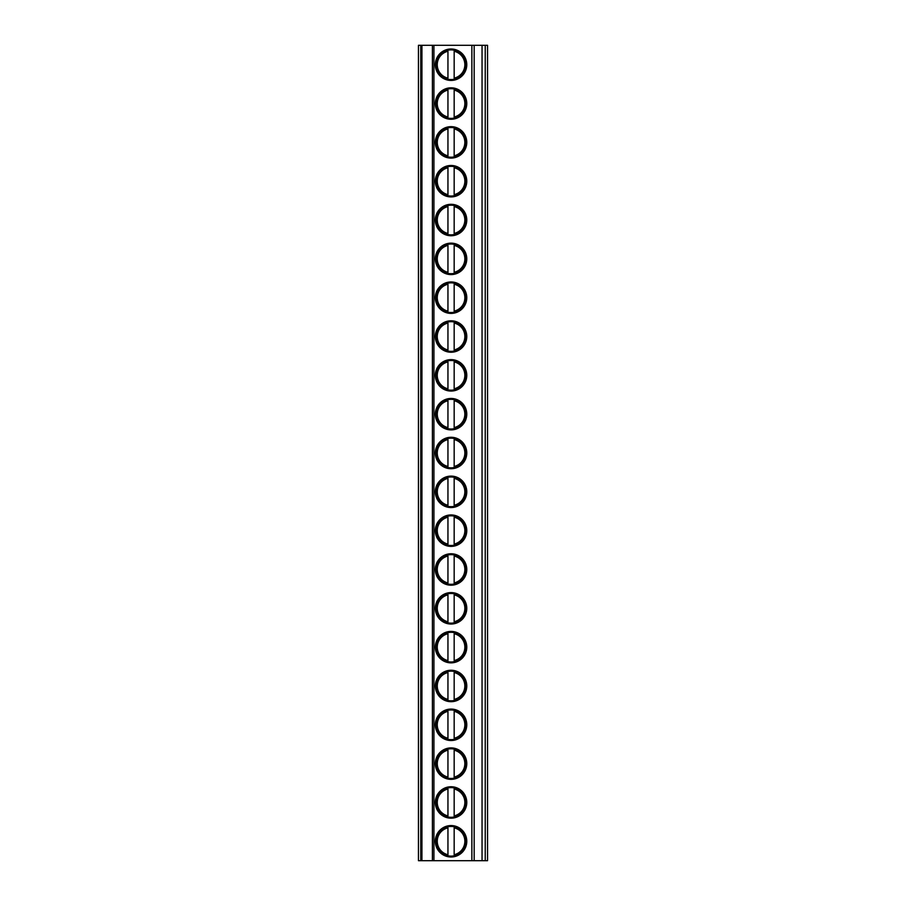 <?xml version="1.0" encoding="UTF-8"?>
<svg xmlns="http://www.w3.org/2000/svg" width="906" height="906" viewBox="0 0 906 906"><rect width="100%" height="100%" fill="white"/><g stroke="black" fill="none" stroke-linecap="round" stroke-linejoin="round"><path stroke-width="1.36" d="M421.936 860.7L421.936 45.3L418.447 45.3L418.447 860.7L487.553 860.7L487.553 45.3L485.231 45.3L485.231 860.7M421.936 45.3L482.049 45.3L482.049 860.7M482.049 45.3L485.231 45.3M435.333 64.711A15.73 15.73 0 0 0 451.063 80.441A15.73 15.73 0 0 0 466.783 64.711A15.73 15.73 0 0 0 451.063 48.992A15.73 15.73 0 0 0 435.333 64.711M435.333 103.544A15.73 15.73 0 0 0 451.063 119.264A15.73 15.73 0 0 0 466.783 103.544A15.73 15.73 0 0 0 451.063 87.814A15.73 15.73 0 0 0 435.333 103.544M435.333 142.367A15.73 15.73 0 0 0 451.063 158.097A15.73 15.73 0 0 0 466.783 142.367A15.73 15.73 0 0 0 451.063 126.647A15.73 15.73 0 0 0 435.333 142.367M435.333 181.2A15.73 15.73 0 0 0 451.063 196.93A15.73 15.73 0 0 0 466.783 181.2A15.73 15.73 0 0 0 451.063 165.47A15.73 15.73 0 0 0 435.333 181.2M435.333 220.033A15.73 15.73 0 0 0 451.063 235.753A15.73 15.73 0 0 0 466.783 220.033A15.73 15.73 0 0 0 451.063 204.303A15.73 15.73 0 0 0 435.333 220.033M435.333 258.856A15.73 15.73 0 0 0 451.063 274.586A15.73 15.73 0 0 0 466.783 258.856A15.73 15.73 0 0 0 451.063 243.136A15.73 15.73 0 0 0 435.333 258.856M435.333 297.689A15.73 15.73 0 0 0 451.063 313.408A15.73 15.73 0 0 0 466.783 297.689A15.73 15.73 0 0 0 451.063 281.959A15.73 15.73 0 0 0 435.333 297.689M435.333 336.511A15.73 15.73 0 0 0 451.063 352.241A15.73 15.73 0 0 0 466.783 336.511A15.73 15.73 0 0 0 451.063 320.792A15.73 15.73 0 0 0 435.333 336.511M435.333 375.344A15.73 15.73 0 0 0 451.063 391.064A15.73 15.73 0 0 0 466.783 375.344A15.73 15.73 0 0 0 451.063 359.614A15.73 15.73 0 0 0 435.333 375.344M435.333 414.167A15.73 15.73 0 0 0 451.063 429.897A15.73 15.73 0 0 0 466.783 414.167A15.73 15.73 0 0 0 451.063 398.447A15.73 15.73 0 0 0 435.333 414.167M435.333 453A15.73 15.73 0 0 0 451.063 468.73A15.73 15.73 0 0 0 466.783 453A15.73 15.73 0 0 0 451.063 437.27A15.73 15.73 0 0 0 435.333 453M435.333 491.833A15.73 15.73 0 0 0 451.063 507.553A15.73 15.73 0 0 0 466.783 491.833A15.73 15.73 0 0 0 451.063 476.103A15.73 15.73 0 0 0 435.333 491.833M435.333 530.656A15.73 15.73 0 0 0 451.063 546.386A15.73 15.73 0 0 0 466.783 530.656A15.73 15.73 0 0 0 451.063 514.936A15.73 15.73 0 0 0 435.333 530.656M435.333 569.489A15.73 15.73 0 0 0 451.063 585.208A15.73 15.73 0 0 0 466.783 569.489A15.73 15.73 0 0 0 451.063 553.759A15.73 15.73 0 0 0 435.333 569.489M435.333 608.311A15.73 15.73 0 0 0 451.063 624.041A15.73 15.73 0 0 0 466.783 608.311A15.73 15.73 0 0 0 451.063 592.592A15.73 15.73 0 0 0 435.333 608.311M435.333 647.144A15.73 15.73 0 0 0 451.063 662.864A15.73 15.73 0 0 0 466.783 647.144A15.73 15.73 0 0 0 451.063 631.414A15.73 15.73 0 0 0 435.333 647.144M435.333 685.967A15.73 15.73 0 0 0 451.063 701.697A15.73 15.73 0 0 0 466.783 685.967A15.73 15.73 0 0 0 451.063 670.247A15.73 15.73 0 0 0 435.333 685.967M435.333 724.8A15.73 15.73 0 0 0 451.063 740.53A15.73 15.73 0 0 0 466.783 724.8A15.73 15.73 0 0 0 451.063 709.07A15.73 15.73 0 0 0 435.333 724.8M435.333 763.633A15.73 15.73 0 0 0 451.063 779.353A15.73 15.73 0 0 0 466.783 763.633A15.73 15.73 0 0 0 451.063 747.903A15.73 15.73 0 0 0 435.333 763.633M435.333 802.456A15.73 15.73 0 0 0 451.063 818.186A15.73 15.73 0 0 0 466.783 802.456A15.73 15.73 0 0 0 451.063 786.736A15.73 15.73 0 0 0 435.333 802.456M435.333 841.289A15.73 15.73 0 0 0 451.063 857.008A15.73 15.73 0 0 0 466.783 841.289A15.73 15.73 0 0 0 451.063 825.559A15.73 15.73 0 0 0 435.333 841.289M436.228 64.711A14.836 14.836 0 0 1 451.063 49.887A14.836 14.836 0 0 1 465.888 64.711A14.836 14.836 0 0 1 451.063 79.547A14.836 14.836 0 0 1 436.228 64.711M447.949 78.142L447.949 51.28A13.783 13.783 0 0 0 447.949 78.142M454.166 78.142L454.166 51.28A13.783 13.783 0 0 1 454.166 78.142M436.228 103.544A14.836 14.836 0 0 1 451.063 88.709A14.836 14.836 0 0 1 465.888 103.544A14.836 14.836 0 0 1 451.063 118.38A14.836 14.836 0 0 1 436.228 103.544M447.949 116.976L447.949 90.113A13.783 13.783 0 0 0 447.949 116.976M454.166 116.976L454.166 90.113A13.783 13.783 0 0 1 454.166 116.976M436.228 142.367A14.836 14.836 0 0 1 451.063 127.542A14.836 14.836 0 0 1 465.888 142.367A14.836 14.836 0 0 1 451.063 157.202A14.836 14.836 0 0 1 436.228 142.367M447.949 155.798L447.949 128.946A13.783 13.783 0 0 0 447.949 155.798M454.166 155.798L454.166 128.946A13.783 13.783 0 0 1 454.166 155.798M436.228 181.2A14.836 14.836 0 0 1 451.063 166.364A14.836 14.836 0 0 1 465.888 181.2A14.836 14.836 0 0 1 451.063 196.036A14.836 14.836 0 0 1 436.228 181.2M447.949 194.631L447.949 167.769A13.783 13.783 0 0 0 447.949 194.631M454.166 194.631L454.166 167.769A13.783 13.783 0 0 1 454.166 194.631M436.228 220.033A14.836 14.836 0 0 1 451.063 205.198A14.836 14.836 0 0 1 465.888 220.033A14.836 14.836 0 0 1 451.063 234.858A14.836 14.836 0 0 1 436.228 220.033M447.949 233.454L447.949 206.602A13.783 13.783 0 0 0 447.949 233.454M454.166 233.454L454.166 206.602A13.783 13.783 0 0 1 454.166 233.454M436.228 258.856A14.836 14.836 0 0 1 451.063 244.02A14.836 14.836 0 0 1 465.888 258.856A14.836 14.836 0 0 1 451.063 273.691A14.836 14.836 0 0 1 436.228 258.856M447.949 272.287L447.949 245.424A13.783 13.783 0 0 0 447.949 272.287M454.166 272.287L454.166 245.424A13.783 13.783 0 0 1 454.166 272.287M436.228 297.689A14.836 14.836 0 0 1 451.063 282.853A14.836 14.836 0 0 1 465.888 297.689A14.836 14.836 0 0 1 451.063 312.513A14.836 14.836 0 0 1 436.228 297.689M447.949 311.12L447.949 284.257A13.783 13.783 0 0 0 447.949 311.12M454.166 311.12L454.166 284.257A13.783 13.783 0 0 1 454.166 311.12M436.228 336.511A14.836 14.836 0 0 1 451.063 321.687A14.836 14.836 0 0 1 465.888 336.511A14.836 14.836 0 0 1 451.063 351.347A14.836 14.836 0 0 1 436.228 336.511M447.949 349.942L447.949 323.08A13.783 13.783 0 0 0 447.949 349.942M454.166 349.942L454.166 323.08A13.783 13.783 0 0 1 454.166 349.942M436.228 375.344A14.836 14.836 0 0 1 451.063 360.509A14.836 14.836 0 0 1 465.888 375.344A14.836 14.836 0 0 1 451.063 390.18A14.836 14.836 0 0 1 436.228 375.344M447.949 388.776L447.949 361.913A13.783 13.783 0 0 0 447.949 388.776M454.166 388.776L454.166 361.913A13.783 13.783 0 0 1 454.166 388.776M436.228 414.167A14.836 14.836 0 0 1 451.063 399.342A14.836 14.836 0 0 1 465.888 414.167A14.836 14.836 0 0 1 451.063 429.002A14.836 14.836 0 0 1 436.228 414.167M447.949 427.598L447.949 400.746A13.783 13.783 0 0 0 447.949 427.598M454.166 427.598L454.166 400.746A13.783 13.783 0 0 1 454.166 427.598M436.228 453A14.836 14.836 0 0 1 451.063 438.164A14.836 14.836 0 0 1 465.888 453A14.836 14.836 0 0 1 451.063 467.836A14.836 14.836 0 0 1 436.228 453M447.949 466.431L447.949 439.569A13.783 13.783 0 0 0 447.949 466.431M454.166 466.431L454.166 439.569A13.783 13.783 0 0 1 454.166 466.431M436.228 491.833A14.836 14.836 0 0 1 451.063 476.998A14.836 14.836 0 0 1 465.888 491.833A14.836 14.836 0 0 1 451.063 506.658A14.836 14.836 0 0 1 436.228 491.833M447.949 505.254L447.949 478.402A13.783 13.783 0 0 0 447.949 505.254M454.166 505.254L454.166 478.402A13.783 13.783 0 0 1 454.166 505.254M436.228 530.656A14.836 14.836 0 0 1 451.063 515.82A14.836 14.836 0 0 1 465.888 530.656A14.836 14.836 0 0 1 451.063 545.491A14.836 14.836 0 0 1 436.228 530.656M447.949 544.087L447.949 517.224A13.783 13.783 0 0 0 447.949 544.087M454.166 544.087L454.166 517.224A13.783 13.783 0 0 1 454.166 544.087M436.228 569.489A14.836 14.836 0 0 1 451.063 554.653A14.836 14.836 0 0 1 465.888 569.489A14.836 14.836 0 0 1 451.063 584.313A14.836 14.836 0 0 1 436.228 569.489M447.949 582.92L447.949 556.058A13.783 13.783 0 0 0 447.949 582.92M454.166 582.92L454.166 556.058A13.783 13.783 0 0 1 454.166 582.92M436.228 608.311A14.836 14.836 0 0 1 451.063 593.487A14.836 14.836 0 0 1 465.888 608.311A14.836 14.836 0 0 1 451.063 623.147A14.836 14.836 0 0 1 436.228 608.311M447.949 621.743L447.949 594.88A13.783 13.783 0 0 0 447.949 621.743M454.166 621.743L454.166 594.88A13.783 13.783 0 0 1 454.166 621.743M436.228 647.144A14.836 14.836 0 0 1 451.063 632.309A14.836 14.836 0 0 1 465.888 647.144A14.836 14.836 0 0 1 451.063 661.98A14.836 14.836 0 0 1 436.228 647.144M447.949 660.576L447.949 633.713A13.783 13.783 0 0 0 447.949 660.576M454.166 660.576L454.166 633.713A13.783 13.783 0 0 1 454.166 660.576M436.228 685.967A14.836 14.836 0 0 1 451.063 671.142A14.836 14.836 0 0 1 465.888 685.967A14.836 14.836 0 0 1 451.063 700.802A14.836 14.836 0 0 1 436.228 685.967M447.949 699.398L447.949 672.546A13.783 13.783 0 0 0 447.949 699.398M454.166 699.398L454.166 672.546A13.783 13.783 0 0 1 454.166 699.398M436.228 724.8A14.836 14.836 0 0 1 451.063 709.964A14.836 14.836 0 0 1 465.888 724.8A14.836 14.836 0 0 1 451.063 739.636A14.836 14.836 0 0 1 436.228 724.8M447.949 738.231L447.949 711.369A13.783 13.783 0 0 0 447.949 738.231M454.166 738.231L454.166 711.369A13.783 13.783 0 0 1 454.166 738.231M436.228 763.633A14.836 14.836 0 0 1 451.063 748.798A14.836 14.836 0 0 1 465.888 763.633A14.836 14.836 0 0 1 451.063 778.458A14.836 14.836 0 0 1 436.228 763.633M447.949 777.054L447.949 750.202A13.783 13.783 0 0 0 447.949 777.054M454.166 777.054L454.166 750.202A13.783 13.783 0 0 1 454.166 777.054M436.228 802.456A14.836 14.836 0 0 1 451.063 787.62A14.836 14.836 0 0 1 465.888 802.456A14.836 14.836 0 0 1 451.063 817.291A14.836 14.836 0 0 1 436.228 802.456M447.949 815.887L447.949 789.024A13.783 13.783 0 0 0 447.949 815.887M454.166 815.887L454.166 789.024A13.783 13.783 0 0 1 454.166 815.887M436.228 841.289A14.836 14.836 0 0 1 451.063 826.453A14.836 14.836 0 0 1 465.888 841.289A14.836 14.836 0 0 1 451.063 856.113A14.836 14.836 0 0 1 436.228 841.289M447.949 854.72L447.949 827.858A13.783 13.783 0 0 0 447.949 854.72M454.166 854.72L454.166 827.858A13.783 13.783 0 0 1 454.166 854.72M432.411 45.3L432.411 860.7M420.769 45.3L420.769 860.7M474.166 45.3L474.166 860.7M471.867 45.3L471.867 860.7M433.929 45.3L433.929 860.7"/></g></svg>
